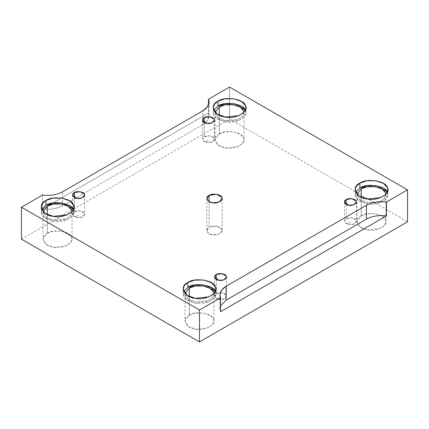 <?xml version="1.0" encoding="UTF-8"?>
<svg xmlns="http://www.w3.org/2000/svg" width="429" height="429" viewBox="0 0 429 429"><rect width="100%" height="100%" fill="white"/><g stroke="black" fill="none" stroke-linecap="round" stroke-linejoin="round"><path stroke-width="0.32" stroke-dasharray="2.15 1.61" d="M204.274 141.656L208.489 140.61L204.274 141.656C208.14 142.943 210.945 142.943 212.698 141.656C214.924 140.642 214.924 139.023 212.698 136.792C208.832 135.505 206.027 135.505 204.274 136.792C202.011 138.218 202.011 139.838 204.274 141.656L202.531 139.221L204.274 136.792L210.028 135.902L214.237 138.336L214.441 139.221L211.958 142.015L206.944 142.546L204.274 141.656M204.274 122.485L204.274 136.792L204.274 122.485M216.302 298.595L220.511 297.554L216.302 298.595C220.168 299.882 222.973 299.882 224.726 298.595C226.952 297.587 226.952 295.967 224.726 293.736C220.86 292.449 218.055 292.449 216.302 293.736C214.039 295.163 214.039 296.782 216.302 298.595L214.559 296.166L216.302 293.736L222.056 292.846L226.265 295.275L226.469 296.166L223.986 298.959L218.972 299.485L216.302 298.595M216.302 279.429L216.302 293.736L216.302 279.429M346.208 223.595L350.418 222.554L346.208 223.595C350.069 224.882 352.874 224.882 354.627 223.595C356.858 222.587 356.858 220.967 354.627 218.736C350.766 217.449 347.957 217.449 346.208 218.736C343.94 220.163 343.94 221.782 346.208 223.595L344.466 221.166L346.208 218.736L351.957 217.846L356.167 220.275L356.37 221.166L353.887 223.959L348.874 224.485L346.208 223.595M346.208 204.429L346.208 218.736L346.208 204.429M208.489 113.111L42.498 208.944C50.155 209.861 56.843 208.778 62.559 205.695L202.858 124.694C208.204 121.396 210.076 117.535 208.489 113.111L208.489 105.025L208.489 113.111L209.089 116.012L207.432 120.763L202.858 124.694L202.858 110.805L202.858 124.694L62.559 205.695L62.559 191.806L62.559 205.695C56.843 208.778 50.155 209.861 42.498 208.944L208.489 113.111M209.089 227.349L216.479 226.201L221.895 229.327L222.152 230.47L218.962 234.062L212.521 234.743L208.65 233.322L206.848 230.47L209.089 227.349L209.089 201.651L209.089 227.349C204.826 229.059 207.346 234.491 212.521 234.743C217.213 236.014 224.104 232.041 221.895 229.327C221.461 226.34 212.049 224.887 209.089 227.349M73.354 209.636L73.906 212.071L72.233 216.232L67.08 219.75L53.298 221.198L45.013 218.163L41.163 212.071L41.715 209.636L41.345 213.481L43.747 217.165L53.298 221.198C63.342 223.927 78.073 215.422 73.348 209.625M71.975 211.663L70.774 215.428L66.302 218.71L53.791 220.131L46.262 217.294L43.077 212.071L46.477 217.449L53.791 220.131L65.964 218.849L70.517 215.744L71.975 211.663M47.308 214.591L47.308 233.247L53.255 231.177L61.277 231.092L68.141 233.483L71.498 236.99L71.992 239.151L70.517 242.825L65.964 245.935L53.791 247.217L46.477 244.53L43.077 239.151L47.308 233.247L47.308 214.591M215.288 291.581L215.835 294.01L214.168 298.171L209.014 301.689L195.227 303.142L186.947 300.102L183.092 294.01L183.644 291.581L183.274 295.425L185.677 299.11L195.227 303.142C205.271 305.872 220.007 297.367 215.278 291.564M213.905 293.602L212.704 297.367L208.231 300.649L195.721 302.075L188.192 299.238L185.006 294.01L188.411 299.394L195.721 302.075L207.899 300.793L212.446 297.688L213.905 293.602M189.243 296.536L189.243 315.192L195.19 313.122L203.207 313.031L210.076 315.422L213.433 318.935L213.926 321.096L212.446 324.769L207.899 327.879L195.721 329.161L188.411 326.474L185.006 321.096L189.243 315.192L189.243 296.536M387.285 192.278L387.837 194.707L386.164 198.868L381.016 202.386L367.229 203.839L358.95 200.799L355.094 194.707L355.646 192.278L355.276 196.123L357.679 199.807L367.229 203.839C377.273 206.569 392.009 198.064 387.28 192.262M385.907 194.299L384.706 198.064L380.233 201.346L367.723 202.772L360.194 199.935L357.008 194.707L360.408 200.091L367.723 202.772L379.896 201.491L384.448 198.38L385.907 194.299M361.239 197.233L361.239 215.889L367.192 213.819L375.209 213.728L382.073 216.119L385.43 219.632L385.923 221.793L384.448 225.466L379.896 228.571L367.723 229.853L360.408 227.172L357.008 221.793L361.239 215.889L361.239 197.233M245.356 110.333L245.908 112.768L244.235 116.924L239.082 120.442L225.3 121.895L217.015 118.86L213.165 112.768L213.712 110.333L213.347 114.178L215.749 117.862L225.3 121.895C235.344 124.624 250.075 116.12 245.35 110.317M243.978 112.355L242.776 116.12L238.299 119.401L225.793 120.828L218.259 117.991L215.074 112.768L218.479 118.147L225.793 120.828L237.966 119.546L242.519 116.441L243.978 112.355M219.31 115.288L219.31 133.945L225.257 131.875L233.279 131.783L240.143 134.175L243.5 137.688L243.994 139.849L242.519 143.522L237.966 146.632L225.793 147.914L218.479 145.227L215.074 139.849L219.31 133.945L219.31 115.288M220.511 305.92L220.511 311.722L219.911 308.821L220.511 305.92M21.45 239.151L229.536 119.015L407.55 221.793L229.536 119.015L229.536 87.071L229.536 119.015L21.45 239.151M219.31 133.945C211.261 137.178 216.023 147.437 225.793 147.914C234.663 150.322 247.678 142.809 243.5 137.688C242.68 132.046 224.909 129.301 219.31 133.945M361.239 215.889C353.19 219.117 357.952 229.381 367.723 229.853C376.592 232.266 389.607 224.753 385.43 219.632C384.609 213.991 366.838 211.24 361.239 215.889M189.243 315.192C181.188 318.425 185.955 328.684 195.721 329.161C204.595 331.569 217.605 324.056 213.433 318.935C212.612 313.293 194.836 310.542 189.243 315.192M47.308 233.247C39.259 236.481 44.021 246.739 53.791 247.217C62.661 249.624 75.676 242.112 71.498 236.99C70.678 231.349 52.906 228.603 47.308 233.247M42.498 195.056L42.498 208.944L42.498 195.056M74.373 197.485L74.373 211.792L80.126 210.902L84.336 213.331L84.534 214.221L82.057 217.015L77.043 217.541L74.373 216.65L72.63 214.221L74.373 211.792L74.373 197.485M74.373 216.65L78.582 215.61L74.373 216.65C78.234 217.937 81.043 217.937 82.792 216.65C85.022 215.642 85.022 214.023 82.792 211.792C78.931 210.505 76.126 210.505 74.373 211.792C72.104 213.218 72.104 214.838 74.373 216.65M202.531 120.056L202.531 139.221M214.441 120.056L214.441 139.221M214.559 277L214.559 296.166M226.469 277L226.469 296.166M344.466 202L344.466 221.166M356.37 202L356.37 221.166M222.152 230.47L222.152 198.53M206.848 230.47L206.848 198.53M41.163 207.207L41.163 212.071M73.906 207.207L73.906 212.071M43.077 212.071L43.077 239.151M71.992 212.071L71.992 239.151M183.092 289.151L183.092 294.01M215.835 289.151L215.835 294.01M185.006 294.01L185.006 321.096M213.926 294.01L213.926 321.096M355.094 189.849L355.094 194.707M387.837 189.849L387.837 194.707M357.008 194.707L357.008 221.793M385.923 194.707L385.923 221.793M213.165 107.904L213.165 112.768M245.908 107.904L245.908 112.768M215.074 112.768L215.074 139.849M243.994 112.768L243.994 139.849M219.911 294.932L219.911 308.821M209.089 102.123L209.089 116.012M72.63 195.056L72.63 214.221M84.534 195.056L84.534 214.221"/><path stroke-width="0.64" d="M204.274 117.626L202.531 120.056L206.944 123.375L211.958 122.85L214.441 120.056L214.237 119.165L210.028 116.736L204.274 117.626L204.274 122.485L204.274 117.626C206.58 115.712 213.899 116.844 214.237 119.165C215.953 121.278 210.596 124.367 206.944 123.375C202.922 123.182 200.96 118.956 204.274 117.626M216.302 274.571L214.559 277L218.972 280.319L223.986 279.788L226.469 277L226.265 276.11L222.056 273.681L216.302 274.571L216.302 279.429L216.302 274.571C218.608 272.656 225.927 273.788 226.265 276.11C227.981 278.217 222.624 281.311 218.972 280.319C214.95 280.126 212.988 275.901 216.302 274.571M346.208 199.571L344.466 202L348.874 205.319L353.887 204.794L356.37 202L356.167 201.11L351.957 198.681L346.208 199.571L346.208 204.429L346.208 199.571C348.509 197.656 355.829 198.788 356.167 201.11C357.888 203.217 352.531 206.311 348.874 205.319C344.852 205.126 342.894 200.901 346.208 199.571M209.089 201.651L209.089 195.404L206.848 198.53L208.65 201.378L212.521 202.799L218.962 202.118L222.152 198.53L221.895 197.383L216.479 194.257L209.089 195.404L209.089 201.651M45.957 200.525L42.584 203.357L41.163 207.207L45.013 213.299L53.298 216.339L67.08 214.886L72.233 211.368L73.906 207.207L73.348 204.762L69.546 200.788L61.771 198.08L52.692 198.177L45.957 200.525L45.957 205.384L52.692 203.04L61.771 202.938L69.546 205.647L73.348 209.625C72.421 203.233 52.295 200.123 45.957 205.384L45.957 200.525C52.295 195.259 72.421 198.375 73.348 204.762C78.073 210.564 63.342 219.069 53.298 216.339C42.235 215.803 36.84 204.183 45.957 200.525M41.715 209.636L45.957 205.384L41.715 209.636M47.308 206.167C52.906 201.517 70.678 204.268 71.498 209.91L71.975 211.663L71.498 209.91L68.141 206.397L61.277 204.006L53.255 204.097L47.308 206.167L43.093 211.663L47.308 206.167L47.308 214.591L47.308 206.167M187.886 282.47L184.513 285.301L183.092 289.151L186.947 295.243L195.227 298.284L209.014 296.83L214.168 293.313L215.835 289.151L215.278 286.706L211.481 282.727L203.7 280.019L194.621 280.121L187.886 282.47L187.886 287.328L194.621 284.985L203.7 284.883L211.481 287.591L215.278 291.564C214.35 285.178 194.224 282.067 187.886 287.328L187.886 282.47C194.224 277.204 214.35 280.319 215.278 286.706C220.007 292.503 205.271 301.013 195.227 298.284C184.164 297.747 178.77 286.127 187.886 282.47M183.644 291.581L187.886 287.328L183.644 291.581M189.243 288.111C194.836 283.462 212.612 286.213 213.433 291.854L213.905 293.602L213.433 291.854L210.076 288.342L203.207 285.95L195.19 286.036L189.243 288.111L185.022 293.602L189.243 288.111L189.243 296.536L189.243 288.111M359.888 183.162L356.515 185.998L355.094 189.849L358.95 195.94L367.229 198.976L381.016 197.528L386.164 194.01L387.837 189.849L387.28 187.403L383.478 183.424L375.702 180.716L366.623 180.818L359.888 183.162L359.888 188.025L366.623 185.677L375.702 185.58L383.478 188.288L387.285 192.278C386.352 185.875 366.227 182.759 359.888 188.025L359.888 183.162C366.227 177.901 386.352 181.011 387.28 187.403C392.009 193.2 377.273 201.705 367.229 198.976C356.167 198.439 350.772 186.824 359.888 183.162M355.646 192.278L359.888 188.025L355.646 192.278M361.239 188.808C366.838 184.159 384.609 186.91 385.43 192.546L385.907 194.299L385.43 192.546L382.073 189.039L375.209 186.647L367.192 186.733L361.239 188.808L357.025 194.299L361.239 188.808L361.239 197.233L361.239 188.808M245.35 110.317C244.423 103.931 224.292 100.82 217.959 106.081L213.712 110.333L217.959 106.081L217.959 101.223L214.58 104.054L213.165 107.904L217.015 113.996L225.3 117.037L239.082 115.583L244.235 112.066L245.908 107.904L245.35 105.459L241.548 101.48L233.773 98.772L224.694 98.874L217.959 101.223L217.959 106.081L224.694 103.738L233.773 103.636L241.548 106.344L245.356 110.333M219.31 106.864C224.909 102.215 242.68 104.966 243.5 110.607L243.978 112.355L243.5 110.607L240.143 107.094L233.279 104.703L225.257 104.794L219.31 106.864L215.095 112.355L219.31 106.864L219.31 115.288L219.31 106.864M366.441 205.25L226.142 286.25L226.142 300.139L366.441 219.139L366.441 205.25L366.441 219.139C372.158 216.055 378.845 214.972 386.502 215.889L386.502 202C378.845 201.083 372.158 202.166 366.441 205.25C372.158 202.166 378.845 201.083 386.502 202L386.502 215.889C378.845 214.972 372.158 216.055 366.441 219.139L226.142 300.139L220.511 305.92L226.142 300.139L226.142 286.25L221.568 290.181L219.911 294.932L220.511 297.833L220.511 311.722L386.502 215.889L220.511 311.722L220.511 297.833L199.464 309.985L199.464 341.929L407.55 221.793L407.55 189.849L386.502 202L407.55 189.849L407.55 221.793L199.464 341.929L199.464 309.985L21.45 207.207L21.45 239.151L199.464 341.929L21.45 239.151L21.45 207.207L42.498 195.056C50.155 195.973 56.843 194.889 62.559 191.806L202.858 110.805L207.432 106.875L209.089 102.123L208.489 99.222L229.536 87.071L407.55 189.849L229.536 87.071L208.489 99.222L208.489 105.025L208.489 99.222C210.076 103.646 208.204 107.507 202.858 110.805L62.559 191.806C56.843 194.889 50.155 195.973 42.498 195.056L21.45 207.207L199.464 309.985L220.511 297.833C218.924 293.409 220.796 289.548 226.142 286.25L366.441 205.25M74.373 192.626C76.678 190.712 83.998 191.843 84.336 194.165C86.052 196.273 80.695 199.367 77.043 198.375C73.021 198.182 71.058 193.956 74.373 192.626L72.63 195.056L77.043 198.375L82.057 197.849L84.534 195.056L84.336 194.165L80.126 191.736L74.373 192.626L74.373 197.485L74.373 192.626M217.959 101.223C224.292 95.957 244.423 99.072 245.35 105.459C250.075 111.256 235.344 119.766 225.3 117.037C214.237 116.5 208.843 104.88 217.959 101.223M209.089 195.404C212.049 192.943 221.461 194.396 221.895 197.383C224.104 200.096 217.213 204.07 212.521 202.799C207.346 202.547 204.826 197.115 209.089 195.404"/></g></svg>
